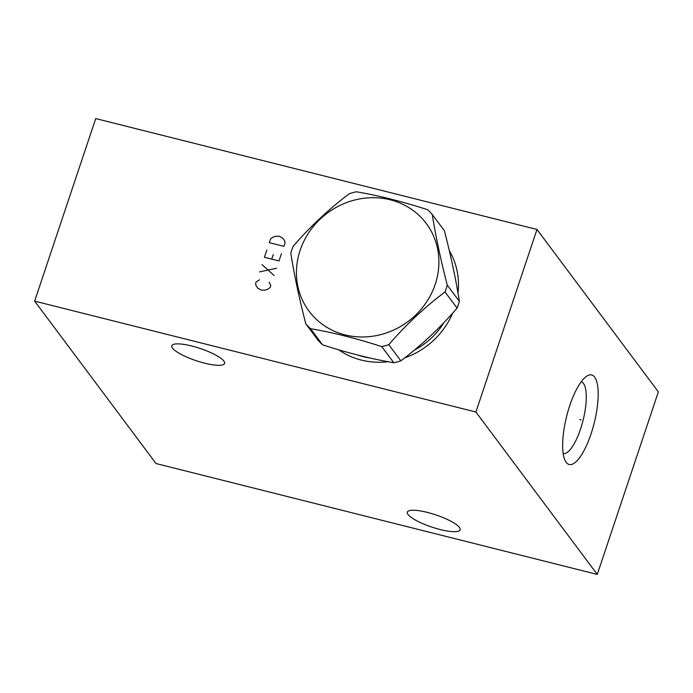 <?xml version="1.0" encoding="UTF-8"?>
<svg xmlns="http://www.w3.org/2000/svg" width="693" height="693" viewBox="0 0 693 693"><rect width="100%" height="100%" fill="white"/><g stroke="black" fill="none" stroke-linecap="round" stroke-linejoin="round"><path stroke-width="1.04" d="M536.98 229.47L475.9 412.023L34.65 301.126L95.729 118.572L536.98 229.47L658.35 391.874L597.271 574.428L156.02 463.53L34.65 301.126M449.281 250.58A75.788 69.967 143.2 0 1 457.978 292.974M452.598 313.193A75.788 69.967 143.2 0 1 404.712 357.865M388.097 361.72A75.788 69.967 143.2 0 1 361.322 360.083A75.788 69.967 143.2 0 1 338.738 349.809M475.9 412.023L597.271 574.428M569.793 405.526A46.162 14.189 -75.9 0 1 586.625 376.247A46.162 14.189 -75.9 0 1 598.007 389.119A46.162 14.189 -75.9 0 1 591.034 433.939A46.162 14.189 -75.9 0 1 565.323 460.984A46.162 14.189 -75.9 0 1 569.793 405.526M459.416 527.416A27.833 6.419 -161.5 0 0 431.522 513.539A27.833 6.419 -161.5 0 0 407.345 512.127A27.833 6.419 -161.5 0 0 408.047 514.509A27.833 6.419 -161.5 0 0 435.949 528.387A27.833 6.419 -161.5 0 0 460.126 529.79A27.833 6.419 -161.5 0 0 459.416 527.416M223.865 361.044A27.833 6.419 -161.5 0 0 195.972 347.167A27.833 6.419 -161.5 0 0 171.795 345.764A27.833 6.419 -161.5 0 0 172.496 348.137A27.833 6.419 -161.5 0 0 200.398 362.015A27.833 6.419 -161.5 0 0 224.575 363.418A27.833 6.419 -161.5 0 0 223.865 361.044M563.175 453.612A37.058 11.391 104.1 0 0 580.543 429.028A37.058 11.391 -75.9 0 0 581.245 381.73M358.038 355.119A71.223 65.757 -36.8 0 0 363.331 356.687A71.223 65.757 143.2 0 0 370.114 358.021M444.1 322.384A71.223 65.757 143.2 0 1 414.275 350.19M447.288 285.169L459.355 301.325A83.619 77.2 -36.8 0 1 458.298 304.747A83.619 77.2 143.2 0 1 457.085 308.125C440.003 327.919 421.257 345.486 400.849 360.836A83.619 77.2 143.2 0 1 393.823 362.751C371.751 359.009 348.016 353.049 322.609 344.854A83.619 77.2 143.2 0 1 317.862 339.977L305.786 323.822A83.619 77.2 -36.8 0 0 310.533 328.699C332.614 332.432 356.349 338.401 381.748 346.595A83.619 77.2 -36.8 0 0 388.773 344.672C405.855 324.878 424.601 307.311 445.01 291.961A83.619 77.2 -36.8 0 0 446.223 288.583A83.619 77.2 -36.8 0 0 447.288 285.169C440.627 259.407 435.637 235.871 432.311 214.561A83.619 77.2 -36.8 0 0 427.564 209.684C402.157 201.49 378.421 195.521 356.349 191.788A83.619 77.2 -36.8 0 0 349.324 193.702C328.915 209.043 310.169 226.62 293.087 246.413A83.619 77.2 -36.8 0 0 291.874 249.792A83.619 77.2 -36.8 0 0 290.817 253.214C294.144 274.523 299.133 298.059 305.786 323.822M322.609 344.854L310.533 328.699M393.823 362.751L381.748 346.595M435.221 284.321A73.198 67.576 -36.8 0 0 390.263 199.792A73.198 67.576 -36.8 0 0 300.112 250.355A73.198 67.576 -36.8 0 0 345.062 334.884A73.198 67.576 -36.8 0 0 435.221 284.321M459.355 301.325C456.029 280.015 451.039 256.479 444.386 230.717L432.311 214.561M457.085 308.125L445.01 291.961M400.849 360.836L388.773 344.672M579.729 419.56L581.098 419.906L579.729 419.56M259.52 279.799L256.167 281.93L255.561 283.749L256.167 285.88L257.987 288.323L261.339 290.15L265.289 290.159L268.338 288.946L270.166 287.422L270.781 285.594L269.256 282.25M259.529 271.89L276.576 268.252M274.133 275.554L261.971 264.587M266.857 249.982L264.414 257.285L279.019 260.949L281.462 253.647M271.717 259.113L273.25 254.556M269.3 242.68L283.913 246.344L285.135 242.697L284.528 240.566L282.701 238.132L279.357 236.296L275.398 236.296L272.349 237.508L270.521 239.024L269.3 242.68"/></g></svg>
